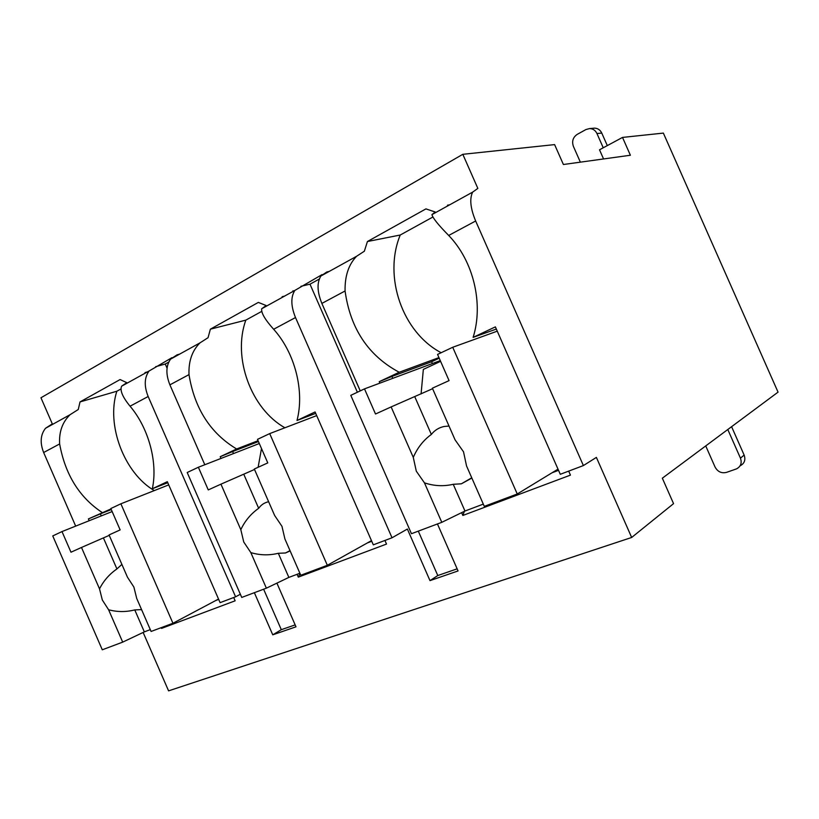 <?xml version="1.0" encoding="UTF-8"?>
<svg xmlns="http://www.w3.org/2000/svg" width="819" height="819" viewBox="0 0 819 819"><rect width="100%" height="100%" fill="white"/><g stroke="black" fill="none" stroke-linecap="round" stroke-linejoin="round"><path stroke-width="1.23" d="M603.562 158.947L599.518 149.795L622.512 137.418L630.384 155.241L563.4 164.506L554.606 144.605L462.817 154.31L40.95 397.768L52.314 423.873L45.495 428.286C40.459 434.735 39.844 442.813 43.642 452.518L75.676 526.115M143.141 632.442L168.581 690.857L631.664 537.469L673.556 503.644L662.336 478.194L778.05 392.137L663.359 133.098L622.512 137.418M293.253 291.308L292.987 290.694M276.904 583.138L295.997 626.811L272.758 634.827L281.306 629.688L295.157 624.897M384.93 540.458L386.517 544.072L298.311 577.129L297.082 574.314M179.637 354.125L177.129 354.801L170.598 359.121C165.919 365.704 165.694 374.283 169.902 384.848L189.005 374.621C188.462 361.271 192.117 350.686 200 342.864L208.057 337.684L210.37 329.177L258.343 302.406L266.175 305.528L261.711 308.743C260.995 312.715 264.967 319.553 273.638 329.258C295.045 352.999 304.709 391.195 297 420.485L315.08 411.947L373.31 544.84L392.035 537.776L407.371 529.043L429.985 580.63L458.067 570.945L437.448 523.955M568.693 471.12L570.444 475.122L462.848 515.458L461.619 512.663M329.207 271.427L326.863 271.949L320.884 276.023C316.82 282.678 317.148 291.81 321.867 303.419L345.075 290.98C344.779 276.085 348.607 264.527 356.562 256.296L364.353 251.208L367.434 241.523L425.921 208.886L435.206 211.998L431.93 214.629C432.831 218.089 438.411 225.03 448.689 235.452C473.597 261.189 483.691 303.972 473.116 337.377L495.372 326.873L560.278 474.293L583.384 465.571L596.386 457.401L631.664 537.469M233.712 597.522L235.145 600.808L161.538 628.408L161.22 627.661M254.361 592.69L272.758 634.827M169.902 384.848L204.801 464.742M462.817 154.31L477.846 188.401L472.655 192.117C469.41 198.72 470.413 208.354 475.655 220.997L583.384 465.571M43.642 452.518L59.633 443.949C58.927 431.859 62.428 422.092 70.127 414.66L78.266 409.51L80.016 401.924L116.841 391.236C105.979 424.959 124.16 473.044 154.3 490.591M322.082 274.59L294.84 290.428C290.653 297.072 290.878 306.111 295.505 317.547L392.035 537.776M80.016 401.924L120.065 379.566L126.791 382.657L121.591 386.21C119.789 390.458 122.615 397.123 130.067 406.204L148.157 396.509L235.596 596.805L240.356 594.246M171.949 357.668L149.068 371.017C144.318 377.59 144.011 386.087 148.157 396.509M473.116 337.377L496.334 329.064M447.502 205.19L449.682 204.822M168.755 362.09L165.254 364.015L167.066 368.151M155.661 366.687L165.254 364.015M263.626 589.209L281.306 629.688M130.067 406.204C148.782 428.214 157.995 462.715 152.334 488.748L167.322 481.674L220.106 602.651L235.596 596.805M558.527 470.331L551.996 472.809M462.848 515.458L464.393 511.312M392.751 378.337L391.922 376.443L431.603 361.752L432.391 363.554M379.862 383.149L379.217 381.685L391.922 376.443M89.169 520.73L88.391 518.918L111.005 508.916M59.633 443.949C65.223 474.58 79.382 497.409 102.099 512.448M321.867 303.419L360.237 390.888M345.075 290.98C350.317 328.654 368.355 355.753 399.201 372.256L438.953 357.606M379.217 381.685L399.201 372.256M189.005 374.621C194.502 408.415 210.37 433.2 236.619 448.976L258.067 440.694M220.976 458.445L220.219 456.715L236.619 448.976M439.209 358.179L431.603 361.752M432.79 217.076L400.225 235.022C383.046 276.832 402.528 332.463 441.154 352.713M367.434 241.523L400.225 235.022M497.256 331.163L452.723 347.266L437.551 354.422L449.068 380.62L432.381 388.196L455.088 439.885L463.523 451.812L466.543 465.95L484.295 506.367L517.25 493.99L452.723 347.266M440.274 360.606L364.496 388.882L350.788 395.352L411.455 533.712L441.789 522.327L464.977 511.025L453.235 484.295L461.363 483.814L471.744 477.794M364.496 388.882L375.512 414.004L391.134 406.92L413.288 457.401L416.298 471.181L424.467 482.862L441.789 522.327M391.134 406.92L432.606 388.708M449.017 426.054L444.133 426.484C438.933 427.579 434.674 430.231 431.347 434.439L414.803 396.785M431.347 434.439C423.362 440.274 417.342 447.932 413.288 457.401M424.467 482.862C434.07 486.056 443.663 486.527 453.235 484.295M421.079 393.939L423.341 369.4L440.591 361.343M464.977 511.025L483.312 504.115M558.005 469.154L517.25 493.99M101.259 515.898L100.379 513.882L111.282 509.561M88.391 518.918L100.379 513.882M161.538 628.408L162.182 627.303M218.693 599.395L215.786 600.501M120.966 388.964L116.841 391.236M145.004 372.584L147.533 371.867M152.334 488.748L167.762 482.688M168.724 484.889L120.884 503.798L110.831 508.538L120.147 529.913L109.06 534.94L127.447 577.17L133.886 587.069L136.722 598.464L151.095 631.459L172.942 623.259L120.884 503.798M112.152 511.558L61.998 531.572L52.754 535.933L102.283 649.795L122.696 642.127L144.339 631.879L134.766 609.909L141.585 609.612M61.998 531.572L70.987 552.221L81.49 547.461L99.519 588.871L102.334 600.02L108.599 609.756L122.696 642.127M81.49 547.461L109.244 535.36M121.888 564.393L116.922 568.939L103.45 537.991M116.922 568.939C109.398 574.15 103.593 580.794 99.519 588.871M108.599 609.756C117.209 612.08 125.931 612.131 134.766 609.909M144.339 631.879L150.297 629.627M218.53 599.047L172.942 623.259M429.985 580.63L437.786 575.542L457.135 568.836M300.921 286.302L309.991 284.183L357.381 392.24M418.304 531.142L437.786 575.542M319.308 279.054L309.991 284.183M371.744 541.277L367.332 542.946M298.311 577.129L300.051 573.597M233.497 453.572L232.606 451.545L258.446 441.554M220.219 456.715L232.606 451.545M210.37 329.177L245.833 320.127C232.268 357.422 251.054 408.896 284.93 427.764M282.125 296.703L284.531 296.13M261.691 311.394L245.833 320.127M297 420.485L315.704 413.37M316.687 415.602L269.707 433.599L257.483 439.363L267.782 462.899L254.32 469.011L274.641 515.489L281.961 526.31L284.899 538.933L300.778 575.266L327.334 565.294L269.707 433.599M259.306 443.519L198.362 467.25L187.203 472.512L241.738 597.43L266.38 588.175L288.861 577.405L278.317 553.286L285.483 552.989L290.131 550.911M198.362 467.25L208.261 489.916L220.946 484.162L240.817 529.668L243.745 541.994L250.839 552.61L266.38 588.175M220.946 484.162L254.525 469.471M268.632 501.73L268.222 501.812C264.302 502.743 261.107 504.903 258.661 508.302L243.806 474.334M258.661 508.302C250.87 513.82 244.922 520.935 240.817 529.668M250.839 552.61C259.94 555.313 269.103 555.538 278.317 553.286M258.118 467.291L261.496 448.525M288.861 577.405L299.897 573.249M371.468 540.642L327.334 565.294M731.592 426.689L744.143 455.088C745.781 459.889 744.491 463.441 740.253 465.745M727.794 429.514L740.448 458.138C742.106 462.981 740.806 466.554 736.547 468.867L726.504 472.379C721.508 473.556 717.7 471.785 715.079 467.076L705.732 445.925M593.345 128.245L594.502 128.143C597.788 128.266 600.214 129.904 601.77 133.077L596.949 133.528C595.382 130.334 592.946 128.685 589.629 128.563L585.964 129.535L577.16 134.408C572.952 137.336 571.703 141.339 573.413 146.417L580.364 162.162M596.949 133.528L603.245 147.789M601.77 133.077L607.309 145.608M448.689 235.452L475.655 220.997M273.638 329.258L295.505 317.547M744.143 455.088L740.448 458.138M431.93 214.629L472.655 192.117M45.495 428.286L70.127 414.67M320.884 276.023L356.562 256.306M261.711 308.743L294.84 290.428M170.598 359.121L200 342.864M121.591 386.21L149.068 371.017M471.058 478.491L461.363 483.814M141.544 609.52L141.032 609.776M290.018 550.634L285.483 552.989M594.502 128.143L589.629 128.563"/></g></svg>
